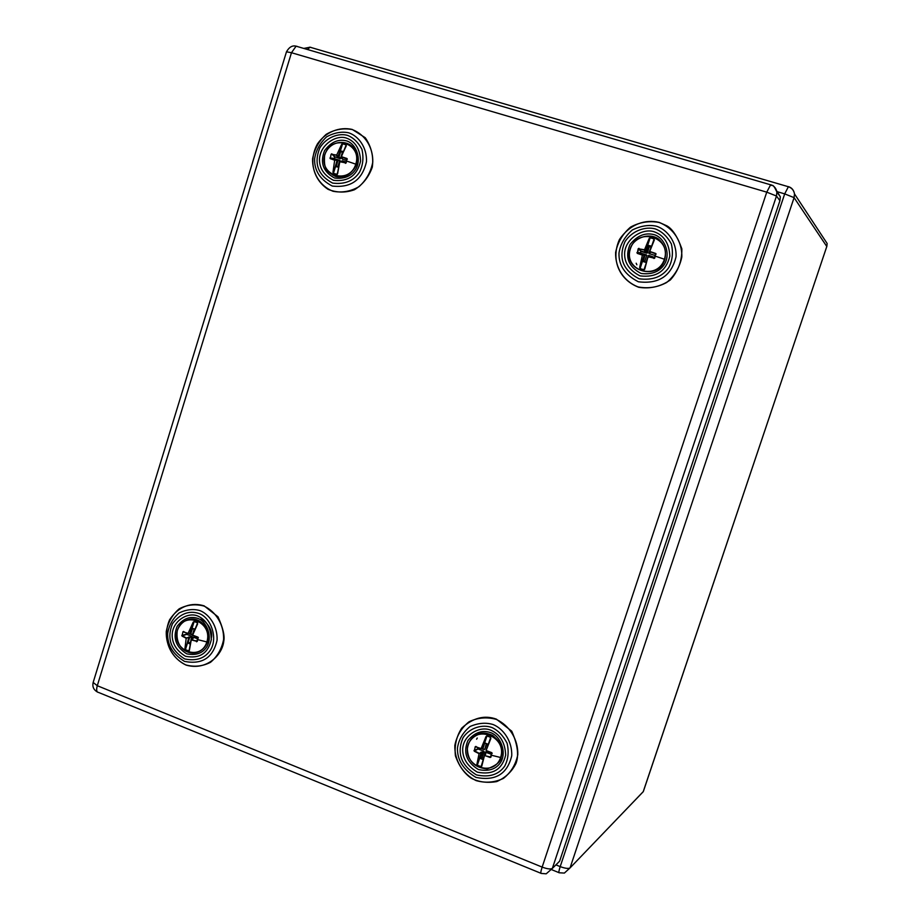 <?xml version="1.0" encoding="UTF-8"?>
<svg xmlns="http://www.w3.org/2000/svg" width="920" height="920" viewBox="0 0 920 920"><rect width="100%" height="100%" fill="white"/><g stroke="black" fill="none" stroke-linecap="round" stroke-linejoin="round"><path stroke-width="1.38" d="M184.931 648.772L185.403 649.681L188.841 651.038L189.347 650.52L191.256 639.929L197.259 641.424L198.007 637.169L192.648 635.133L197.605 622.851L194.155 621.506L193.2 622.127L188.117 633.339L182.919 631.81L182.056 636.088L186.185 638.261L184.931 648.772L186.185 638.261L188.864 637.341L186.403 637.962L182.321 635.812L186.794 634.374L191.866 636.364L189.681 637.445L188.68 636.996M193.2 622.127L188.117 633.339L190.302 633.891L194.108 621.667L189.646 633.903L192.774 634.719M186.783 633.098L186.76 634.351L187.105 633.236M192.683 628.406L190.325 634.133M192.222 634.605L192.855 634.501M194.971 629.05L192.119 628.429M191.199 639.963L192.199 636.744L189.681 637.445L188.002 642.861L190.314 642.516L187.657 642.793L188.864 637.341L185.449 649.543L189.416 637.054M191.337 639.918L192.544 638.986M190.9 640.78L189.186 650.359M189.347 650.52L191.084 640.159L192.82 638.388M197.432 623.841L196.983 624.714M198.363 637.882L198.007 637.169M196.558 641.803L198.053 637.491M192.395 639.089L193.234 637.629M197.777 638.79L193.349 637.284M193.511 637.353L192.395 638.514M187.657 642.793L190.106 644.092M189.244 649.589L188.841 650.888L185.403 649.681M190.532 642.252L191.67 636.398M194.155 621.506L197.605 622.851M197.639 623.863L192.648 635.122L197.501 623.645M197.259 641.424L198.111 637.767M181.815 635.341L182.056 636.088M183.494 631.453L184.908 632.316M182.919 631.81L182.24 635.421L186.484 634.064M332.959 172.316L333.408 173.374L337.007 174.489L337.605 173.754L339.802 161.759L346.161 162.943L346.955 158.481L341.423 156.699L346.219 144.9L342.596 143.796L341.642 144.359L336.685 155.066L331.108 154.249L330.222 158.654L334.673 160.195L332.959 172.316L334.673 160.195L337.065 160.356L330.475 158.412L334.512 158.723L339.836 160.356L336.892 159.999M341.642 144.359L336.685 155.066L338.56 156.791L342.55 143.957L337.893 156.768L340.228 158.769L346.299 145.785M331.729 153.801L334.627 157.032L334.478 158.711L334.96 156.837L340.228 158.769M341.941 155.043L342.827 152.743M342.941 152.467L340.469 151.041L338.56 157.102M337.893 156.768L336.329 155.261L331.798 154.157L334.96 156.837L340.906 158.378M343.367 151.432L340.469 151.041M339.905 161.598L340.181 160.724L337.893 160.54L336.248 166.566L338.226 166.715L335.788 166.117L337.065 160.356L333.466 173.202L337.445 160.39L339.652 160.333M337.007 174.489L337.364 173.822M342.309 157.918L341.596 156.871L347.035 159.195M346.081 145.797L345.644 146.579M346.622 160.482L342.459 159.206L342.493 158.183M347.323 159.24L346.955 158.481M345.448 163.346L346.46 161.011L346.161 162.943M335.788 166.117L338.548 166.819L339.388 163.277M336.628 166.715L338.445 167.29M337.525 172.684L337.019 174.317L333.408 173.374M338.606 166.543L338.054 166.359L339.687 160.344L340.181 160.724M334.512 158.723L330.452 158.401L337.605 160.161M342.596 143.796L346.219 144.9M345.816 162.989L340.135 161.564L341.481 161.425M337.605 173.754L339.802 161.77M329.969 157.952L330.222 158.654M331.108 154.249L330.395 158.067L334.213 158.355M337.122 174.489L336.225 174.156M335.823 165.991L336.375 166.83M776.583 190.693L780.321 196.788L779.918 200.721L776.48 196.029L766.751 192.153L770.672 184.702C774.053 185.748 776.135 188.186 776.894 192.027L776.48 196.029L552.356 868.422L546.192 873.816L541.305 873.436C540.454 873.678 540.73 871.562 542.156 867.1C547.216 868.974 550.62 869.423 552.356 868.422L559.601 861.2L779.918 200.721M559.601 861.2L554.541 866.249M639.653 267.548L640.044 268.64L644.011 269.87L644.759 269.135L647.967 256.829L654.752 258.106L655.661 253.448L649.75 251.447L654.143 238.97L650.164 237.751L649.221 238.372L644.529 249.757L638.192 248.745L637.238 253.368L642.379 255.116L639.653 267.548L642.379 255.116L644.138 255.07L637.48 253.103L640.504 253.046L646.357 254.851L643.942 254.69M649.221 238.372L644.529 249.757L645.736 251.321L650.118 237.923L645.046 251.309L646.794 253.195L647.542 252.804L649.163 246.755L651.049 247.1M640.228 252.678L637.433 253.08L638.595 248.906L640.998 251.413L640.228 252.678L636.928 252.609M651.521 246.41L650.567 245.904L650.9 246.974L647.83 245.329L645.679 251.643M638.894 248.296L641.044 251.102L647.542 252.804M650.567 245.904L647.83 245.329M650.981 247.319L648.876 253.299L649.301 252.436L650.106 252.862L649.945 251.735L655.5 253.759L655.12 255.495L649.324 253.644M646.737 255.242L644.77 261.257L646.737 255.242L644.943 255.242L643.183 261.556L644.632 261.51L642.678 261.073L644.138 255.07L640.113 268.467L644.494 255.093L646.208 254.84M644.011 269.87L644.506 269.019M644.518 269.008L647.967 256.829L644.518 269.008M649.796 251.631L650.106 252.862M654.028 239.982L649.773 251.355L654.338 239.936M654.051 239.913L652.648 243.409M656.029 254.242L655.661 253.448M655.12 255.495L654.695 257.163M653.994 258.531L655.051 256.082L654.752 258.106M648.186 256.623L648.681 255.599L654.615 257.404L654.039 258.209L648.347 256.623L649.002 256.255M648.312 255.783L646.265 261.717M642.678 261.073L646.288 262.28M654.488 257.393L648.071 255.748M643.597 261.717L645.748 262.349M645.518 265.167L644.034 269.686L640.044 268.64M640.504 253.046L640.998 251.413L646.794 253.195M649.301 252.436L651.256 246.491L649.29 252.494M650.164 237.751L654.143 238.97M655.684 254.161L655.051 256.082L655.684 254.15M645.046 251.309L644.149 249.952L638.192 248.745M637.238 253.368L644.632 254.84M636.87 264.799L636.168 263.235M476.893 764.347L477.308 765.279L481.079 766.774L481.746 766.268L484.472 755.573L490.969 757.102L491.809 752.675L486.105 750.501L490.716 737.403L486.933 735.931L485.978 736.609L481.137 748.535L475.214 746.752L474.294 751.226L479.067 753.675L476.893 764.347L479.067 753.675L481.171 752.445L479.251 753.353L474.547 750.927L478.124 748.983L483.69 751.168L481.976 752.525L480.987 752.077M485.978 736.609L481.137 748.535L482.712 748.845L486.887 736.103L482.034 748.857L482.678 749.064M478.17 747.638L478.078 748.96L478.469 747.776M482.908 749.133L484.805 749.248L486.645 743.659M485.265 743.119L486.335 743.544L484.805 749.248M484.127 749.351L482.804 749.121L484.702 743.153L482.793 749.11M488.037 745.05L487.301 743.912L484.702 743.153M487.301 743.912L487.991 744.406L486.208 750.202M487.933 744.188L486.208 749.892M483.517 751.214L482.172 757.286L484.046 751.571L481.976 752.525L480.309 758.551L482.022 757.597L479.803 758.114L481.171 752.445L477.376 765.13L481.689 752.111M490.222 757.505L484.759 755.527L485.794 753.963L484.955 754.86M481.079 766.774L484.403 755.699L481.746 766.268M490.59 738.415L489.072 742.302M492.177 753.422L491.809 752.675M491.51 754.331L490.291 757.125L491.257 755.101L490.969 757.102M484.69 755.251L486.024 751.824L485.311 752.157L483.586 757.861M483.506 758.103L482.022 757.597L483.31 758.103L483.23 759.552M491.855 753.066L491.395 754.308L485.311 752.157M479.803 758.114L482.747 759.518M482.287 762.99L481.102 766.613L477.308 765.279M488.186 744.613L486.128 750.122M486.933 735.931L490.716 737.403M490.843 738.507L486.116 750.49L490.567 738.495M474.007 750.432L474.294 751.226M475.87 746.407L476.87 747.109M475.214 746.752L474.444 750.513L477.825 748.673M476.594 739.22L477.261 738.024M487.646 736.115L486.588 735.977M655.396 254.219L656.029 253.839M307.418 49.496L310.04 47.219L311.029 47.414L310.04 47.219L307.418 49.496M311.029 47.414L309.741 47.161M560.199 866.617L555.922 864.869L560.199 866.617C558.819 870.941 558.509 872.999 559.291 872.781C558.509 872.999 558.819 870.941 560.199 866.617C565.133 868.434 568.41 868.871 570.055 867.905L643.321 791.556L826.793 246.491L643.218 791.717L570.055 867.905L564.385 873.068L559.291 872.781L564.385 873.068L570.055 867.905C568.41 868.871 565.133 868.434 560.199 866.617L784.691 193.879L560.199 866.617M303.784 48.426L310.04 47.219L788.037 186.622C791.683 187.761 793.833 190.198 794.5 193.924L794.075 197.639L826.793 246.491L827.137 243.489L826.793 246.491L794.075 197.639L570.055 867.905L794.075 197.639L784.691 193.879L794.075 197.639L794.5 193.924C793.81 190.118 791.786 187.68 788.428 186.633L784.691 193.879L788.428 186.633M826.758 246.617L643.333 791.384M776.813 191.578L784.691 193.879L776.813 191.578M188.772 633.477L189.83 633.903M190.704 634.248L192.245 634.846M192.441 628.578L194.235 629.027L192.544 634.443L190.75 634.006L192.441 628.578M193.154 633.673L194.557 629.142M192.797 635.478L197.927 637.399M197.087 641.021L191.417 639.94L193.062 638.721M197.869 638.48L193.993 636.95M190.452 642.574L190.704 641.516M193.487 637.399L192.556 638.342M183.574 631.752L187.772 633.5M197.788 639.664L206.862 641.942C200.698 662.147 171.005 650.348 177.41 630.361C183.448 610.202 213.279 621.793 206.862 641.942L207.437 641.827C211.795 629.567 199.536 615.618 188.083 619.723M197.719 618.355C190.049 615.894 183.195 618.539 177.157 626.313C172.569 637.79 175.743 646.967 186.691 653.832C195.776 655.684 202.469 653.384 206.747 646.944C212.922 637.169 206.85 621.322 197.719 618.355M198.007 616.112C206.39 619.953 210.829 627.75 211.335 639.504C208.161 653.384 199.548 658.973 185.53 656.282C176.364 650.658 171.925 643.321 172.189 634.271C172.868 620.816 188.048 611.57 198.007 616.112M198.835 613.444C189.014 610.282 180.228 613.697 172.488 623.656C166.612 638.353 170.683 650.118 184.702 658.938C196.351 661.319 204.93 658.375 210.439 650.106C218.362 637.583 210.553 617.228 198.835 613.444M200.238 610.696C209.507 614.525 217.741 626.417 217.074 640.228C213.049 657.754 202.181 664.815 184.483 661.388C172.925 654.293 167.325 645.035 167.67 633.615C168.843 625.508 172.684 618.585 179.193 612.881C186.702 609.408 193.717 608.683 200.238 610.696M203.964 606.05C195.293 603.773 187.036 604.705 179.17 608.844C172.339 614.698 168.026 622.288 166.255 631.591C165.818 645.897 173.454 659.007 185.667 664.884C194.304 667.241 202.584 666.379 210.519 662.308C217.43 656.466 221.789 648.841 223.617 639.446C224.043 625.002 216.257 611.823 203.964 606.05L204.332 606.199M340.779 151.248L342.343 152.582L340.572 158.263L339.008 156.94L340.779 151.248M346.138 162.046L342.067 160.793M341.895 161.023L346.058 162.311L341.906 161.023M346.736 161.08L355.798 164.162C349.335 185.357 318.171 175.628 324.886 154.64C331.223 133.492 362.526 143.002 355.798 164.162L356.281 164.381C358.466 154.514 355.361 147.476 346.978 143.267M332.66 174.995C343.309 179.136 351.175 175.593 356.281 164.381M346.184 140.794C338.134 138.874 330.947 142.14 324.599 150.581C319.792 162.702 323.127 171.856 334.604 178.02C344.137 179.193 351.164 176.306 355.66 169.361C362.135 158.861 355.764 143.095 346.184 140.794M346.587 138.149C355.373 141.427 360.03 149.063 360.571 161.058C357.224 175.536 348.197 181.953 333.477 180.308C323.874 175.283 319.205 168.118 319.493 158.815C320.195 144.98 336.122 134.297 346.587 138.149M347.449 135.355C338.617 132.882 326.439 137.126 319.803 147.924C313.639 163.461 317.906 175.179 332.615 183.091C344.839 184.609 353.843 180.906 359.616 172.005C363.02 165.094 363.791 157.538 361.94 149.327C358.156 142.266 353.326 137.609 347.449 135.355M348.795 132.848C358.512 136.022 367.16 147.545 366.459 161.759C362.238 180.044 350.83 188.14 332.258 186.047C320.137 179.688 314.26 170.648 314.617 158.93C315.859 150.523 319.884 143.129 326.715 136.758C334.592 132.595 341.952 131.296 348.795 132.848M352.153 129.524C343.068 127.88 334.397 129.501 326.151 134.366C318.975 140.909 314.467 149.017 312.593 158.7C312.144 173.386 320.148 186.219 332.971 191.256C342.022 192.993 350.704 191.452 359.03 186.656C366.286 180.124 370.863 171.959 372.772 162.184C373.232 147.349 365.067 134.458 352.153 129.524L352.268 129.455C339.342 126.511 325.887 131.905 317.538 143.761C308.775 159.379 312.305 178.917 328.084 189.336C336.628 192.797 345.414 192.935 354.418 189.761C362.802 184.586 368.77 177.031 372.312 167.106C373.738 156.561 371.392 146.774 365.263 137.735L352.268 129.455M296.205 46.172L297.148 46.379L296.102 46.184L291.479 52.716L286.476 51.807C289.167 47.069 292.376 45.195 296.102 46.184L770.247 184.69C772.558 187.128 772.098 181.689 776.894 192.027L780.321 196.788M286.476 51.807L93.162 682.467L97.29 685.71L542.156 867.1L766.751 192.153L291.479 52.716L97.29 685.71C96.163 689.942 96.565 692.185 98.498 692.426L540.822 873.241M648.129 245.525L649.163 246.755L647.22 252.689L646.173 251.47L648.129 245.525M649.784 251.735L649.612 252.85M654.499 257.393L648.818 255.346M648.071 256.208L646.116 262.142L648.554 256.048M655.385 256.174L664.401 259.244C657.282 281.37 623.001 270.675 630.395 248.768C637.365 226.688 671.807 237.153 664.401 259.244L664.677 259.405M653.775 234.565C644.931 232.427 637.019 235.738 630.039 244.501C624.737 257.128 628.406 266.777 641.033 273.435C651.521 274.815 659.249 271.894 664.206 264.684C671.335 253.759 664.32 237.13 653.775 234.565M654.431 231.863C664.102 235.428 669.231 243.512 669.817 256.105C666.137 271.25 656.202 277.84 639.998 275.873C629.429 270.445 624.3 262.855 624.622 253.115C625.393 238.613 642.919 227.654 654.431 231.863M655.385 228.942C645.656 226.205 632.27 230.471 624.956 241.695C618.171 257.887 622.874 270.25 639.043 278.783C652.498 280.565 662.4 276.828 668.759 267.582C672.508 260.394 673.359 252.471 671.324 243.834C667.161 236.359 661.848 231.403 655.385 228.942M656.581 226.251C667.287 229.736 676.798 241.96 676.027 256.852C671.37 275.977 658.812 284.28 638.376 281.784C625.048 274.93 618.585 265.351 618.987 253.069C620.344 244.271 624.783 236.578 632.293 230C640.952 225.768 649.06 224.514 656.581 226.251M659.134 222.467C649.129 220.605 639.595 222.168 630.522 227.136C622.644 233.887 617.676 242.328 615.618 252.448C615.123 267.835 623.921 281.416 638.02 286.902C647.967 288.868 657.524 287.396 666.689 282.486C674.67 275.758 679.707 267.272 681.812 257.048C682.318 241.488 673.325 227.849 659.134 222.467L659.283 222.525M481.574 748.592L482.241 748.857M483.011 749.156L484.104 749.581M486.024 751.824L491.613 754.032M486.289 750.881L491.682 752.894M475.928 746.706L480.769 748.707M491.567 755.285L500.606 757.494C493.833 778.527 461.242 765.589 468.268 744.774C474.904 723.764 507.644 736.506 500.606 757.494L500.986 757.275C506.851 741.934 486.933 726.179 474.57 736.253M490.521 732.584C482.114 729.847 474.582 732.492 467.947 740.519C462.921 752.445 466.405 762.116 478.411 769.534C488.393 771.65 495.73 769.373 500.434 762.703C507.219 752.594 500.549 735.862 490.521 732.584M491.038 730.307C500.238 734.505 505.114 742.762 505.666 755.078C502.171 769.557 492.729 775.249 477.33 772.144C467.279 766.072 462.403 758.298 462.702 748.822C463.438 734.746 480.102 725.362 491.038 730.307M491.958 727.536C482.712 724.144 469.97 727.317 463.024 737.713C456.573 752.997 461.035 765.394 476.422 774.904C489.21 777.641 498.628 774.732 504.678 766.176C508.231 759.448 509.047 751.789 507.104 743.222C503.148 735.632 498.099 730.399 491.958 727.536M493.223 724.581C503.401 728.766 512.44 741.382 511.716 755.849C507.288 774.134 495.351 781.31 475.916 777.377C463.243 769.706 457.091 759.897 457.481 747.948C458.769 739.473 462.99 732.308 470.131 726.455C478.365 722.959 486.07 722.338 493.223 724.581M496.213 719.359C486.714 716.806 477.641 717.623 469.016 721.797C461.518 727.8 456.791 735.667 454.836 745.372C454.365 760.345 462.737 774.226 476.146 780.62C485.61 783.265 494.695 782.529 503.401 778.412C510.991 772.432 515.786 764.543 517.787 754.722C518.259 739.599 509.714 725.638 496.213 719.359L496.421 719.44M207.483 641.93C211.646 619.712 185.84 609.787 177.318 630.349C173.788 654.258 200.261 661.054 207.483 641.93M204.183 605.877C192.165 602.117 178.894 605.636 169.59 619.769C161.805 638.123 169.567 657.34 186.38 665.194C207.08 670.887 222.467 654.591 223.767 641.217C224.905 635.961 222.985 627.831 217.994 616.803L204.183 605.877M211.485 637.433C213.244 627.957 203.205 618.953 200.893 619.148M339.791 161.759L345.897 162.852M342.32 157.998L341.516 156.837M342.297 158.93L341.906 158.09M341.423 156.504L346.127 145.659M337.375 173.788L339.595 162.472M356.35 164.381C357.811 156.331 356.281 150.19 351.75 145.981C343.309 139.311 328.969 141.841 324.61 155.261C323.667 168.659 326.105 171.304 335.535 176.467C344.206 178.526 353.935 172.04 356.35 164.381M97.255 691.932C93.575 689.735 92.207 686.573 93.162 682.467M643.839 261.154L644.425 261.51M647.979 256.806L654.419 258.002M649.911 252.574L649.761 251.562M664.838 259.428C666.632 250.803 664.355 243.892 658.019 238.671C648.151 232.242 632.983 238.372 630.073 249.193C622.426 270.986 658.594 281.497 664.838 259.428M659.214 222.387C645.357 219.132 630.108 223.824 619.436 239.533C610.455 259.647 619.24 279.818 638.698 287.281C650.072 289.098 660.606 286.661 670.312 279.979C678.224 271.216 682.077 260.832 681.846 248.825C677.465 236.636 672.508 228.999 666.966 225.894L659.214 222.387M501.101 757.447C503.332 749.478 500.56 742.164 492.809 735.505C480.907 729.41 468.291 737.713 467.348 748.339C467.716 760.874 474.329 767.728 487.174 768.901C496.075 765.589 500.721 761.771 501.101 757.447M496.386 719.141C484.46 714.84 472.903 717.841 461.725 728.134C456.377 736.483 454.284 745.729 455.434 755.883C458.953 765.842 464.174 773.248 471.097 778.124C478.607 782.069 487.14 783.219 496.719 781.586C505.448 777.71 511.876 771.661 515.982 763.439C519.075 755.355 517.661 744.602 511.738 731.193L496.386 719.141M551.793 869.722L558.865 872.608M794.5 193.924L827.137 243.489L826.815 246.571"/></g></svg>
